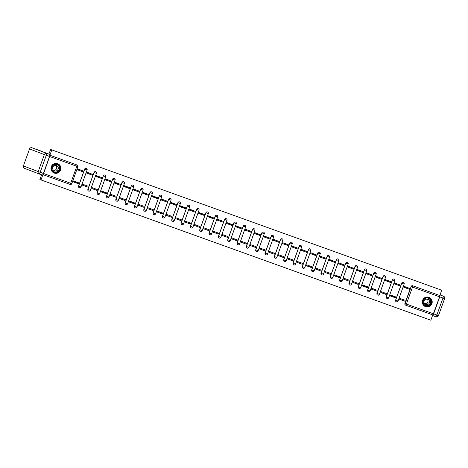 <?xml version="1.0" encoding="UTF-8"?>
<svg xmlns="http://www.w3.org/2000/svg" width="468" height="468" viewBox="0 0 468 468"><rect width="100%" height="100%" fill="white"/><g stroke="black" fill="none" stroke-linecap="round" stroke-linejoin="round"><path stroke-width="0.7" d="M86.328 168.345A1.275 1.269 110.9 0 0 86.311 168.334A1.275 1.269 110.9 0 0 84.655 169.1L84.72 169.124A1.275 1.269 -69.1 0 1 86.369 168.357A1.275 1.269 -69.1 0 1 87.112 169.983L80.993 186.972A1.275 1.269 -69.1 0 1 79.344 187.732A1.275 1.269 -69.1 0 1 78.601 186.112L84.72 169.124L87.112 169.983A1.275 1.275 0 0 0 86.369 168.357L86.311 168.334M95.653 171.703A1.275 1.269 110.9 0 0 95.636 171.692A1.275 1.269 110.9 0 0 93.98 172.452L94.045 172.476A1.275 1.269 -69.1 0 1 95.694 171.715A1.275 1.269 -69.1 0 1 96.437 173.335L90.318 190.324A1.275 1.269 -69.1 0 1 88.668 191.084A1.275 1.269 -69.1 0 1 87.925 189.464L94.045 172.476L96.437 173.341A1.275 1.275 0 0 0 95.694 171.715L95.636 171.692M104.978 175.055A1.275 1.269 110.9 0 0 103.305 175.81L103.369 175.833A1.275 1.269 -69.1 0 1 105.019 175.073A1.275 1.269 -69.1 0 1 105.762 176.693L99.643 193.682A1.275 1.269 -69.1 0 1 97.993 194.442A1.275 1.269 -69.1 0 1 97.25 192.822L103.369 175.833L105.762 176.693A1.275 1.275 0 0 0 105.019 175.073L104.961 175.05M114.303 178.413A1.275 1.269 110.9 0 0 114.286 178.402A1.275 1.269 110.9 0 0 112.63 179.162L112.694 179.185A1.275 1.269 -69.1 0 1 114.344 178.425A1.275 1.269 -69.1 0 1 115.087 180.045L108.968 197.034A1.275 1.269 -69.1 0 1 107.318 197.8A1.275 1.269 -69.1 0 1 106.575 196.174L112.694 179.185L115.087 180.051A1.275 1.275 0 0 0 114.344 178.425L114.286 178.402M123.628 181.765A1.275 1.269 110.9 0 0 121.955 182.52L122.019 182.543A1.275 1.269 -69.1 0 1 123.669 181.783A1.275 1.269 -69.1 0 1 124.412 183.403L118.293 200.392A1.275 1.269 -69.1 0 1 116.643 201.152A1.275 1.269 -69.1 0 1 115.9 199.532L122.019 182.543L124.412 183.403A1.275 1.275 0 0 0 123.669 181.783L123.611 181.759M132.953 185.123A1.275 1.269 110.9 0 0 132.935 185.112A1.275 1.269 110.9 0 0 131.28 185.878L131.344 185.901A1.275 1.269 -69.1 0 1 132.994 185.135A1.275 1.269 -69.1 0 1 133.737 186.761L127.618 203.75A1.275 1.269 -69.1 0 1 125.968 204.51A1.275 1.269 -69.1 0 1 125.225 202.884L131.344 185.901L133.737 186.761A1.275 1.275 0 0 0 132.994 185.135L132.935 185.112M142.278 188.475A1.275 1.269 110.9 0 0 140.605 189.23L140.669 189.253A1.275 1.269 -69.1 0 1 142.319 188.493A1.275 1.269 -69.1 0 1 143.062 190.113L136.943 207.102A1.275 1.269 -69.1 0 1 135.293 207.862A1.275 1.269 -69.1 0 1 134.55 206.242L140.669 189.253L143.062 190.119A1.275 1.275 0 0 0 142.319 188.493L142.26 188.469M151.603 191.833A1.275 1.269 110.9 0 0 149.93 192.588L149.994 192.611A1.275 1.269 -69.1 0 1 151.644 191.845A1.275 1.269 -69.1 0 1 152.387 193.471L146.268 210.46A1.275 1.269 -69.1 0 1 144.618 211.22A1.275 1.269 -69.1 0 1 143.875 209.6L149.994 192.611L152.387 193.471A1.275 1.275 0 0 0 151.644 191.845L151.585 191.827M160.928 195.191A1.275 1.269 110.9 0 0 160.91 195.179A1.275 1.269 110.9 0 0 159.255 195.94L159.319 195.963A1.275 1.269 -69.1 0 1 160.969 195.203A1.275 1.269 -69.1 0 1 161.712 196.823L155.592 213.812A1.275 1.269 -69.1 0 1 153.943 214.578A1.275 1.269 -69.1 0 1 153.2 212.952L159.319 195.963L161.712 196.829A1.275 1.275 0 0 0 160.969 195.203L160.91 195.179M170.253 198.543A1.275 1.269 110.9 0 0 168.579 199.298L168.644 199.321A1.275 1.269 -69.1 0 1 170.293 198.561A1.275 1.269 -69.1 0 1 171.036 200.181L164.917 217.17A1.275 1.269 -69.1 0 1 163.268 217.93A1.275 1.269 -69.1 0 1 162.525 216.31L168.644 199.321L171.036 200.181A1.275 1.275 0 0 0 170.293 198.561L170.235 198.537M179.577 201.901A1.275 1.269 110.9 0 0 179.56 201.889A1.275 1.269 110.9 0 0 177.91 202.656L177.969 202.673A1.275 1.269 -69.1 0 1 179.618 201.913A1.275 1.269 -69.1 0 1 180.361 203.539L174.242 220.522A1.275 1.269 -69.1 0 1 172.593 221.288A1.275 1.269 -69.1 0 1 171.85 219.662L177.969 202.673L180.361 203.539A1.275 1.275 0 0 0 179.618 201.913L179.56 201.889M188.902 205.253A1.275 1.269 110.9 0 0 187.235 206.008L187.294 206.031A1.275 1.269 -69.1 0 1 188.943 205.271A1.275 1.269 -69.1 0 1 189.686 206.891L183.567 223.879A1.275 1.269 -69.1 0 1 181.917 224.64A1.275 1.269 -69.1 0 1 181.174 223.02L187.294 206.031L189.686 206.897A1.275 1.275 0 0 0 188.943 205.271L188.885 205.247M198.227 208.611A1.275 1.269 110.9 0 0 198.21 208.599A1.275 1.269 110.9 0 0 196.56 209.366L196.619 209.389A1.275 1.269 -69.1 0 1 198.268 208.623A1.275 1.269 -69.1 0 1 199.011 210.249L192.892 227.237A1.275 1.269 -69.1 0 1 191.242 227.998A1.275 1.269 -69.1 0 1 190.499 226.377L196.619 209.389L199.011 210.249A1.275 1.275 0 0 0 198.268 208.623L198.21 208.599M207.552 211.969A1.275 1.269 110.9 0 0 207.535 211.957A1.275 1.269 110.9 0 0 205.885 212.718L205.943 212.741A1.275 1.269 -69.1 0 1 207.593 211.981A1.275 1.269 -69.1 0 1 208.336 213.601L202.217 230.589A1.275 1.269 -69.1 0 1 200.567 231.356A1.275 1.269 -69.1 0 1 199.824 229.729L205.943 212.741L208.336 213.607A1.275 1.275 0 0 0 207.593 211.981L207.535 211.957M216.877 215.321A1.275 1.269 110.9 0 0 215.21 216.076L215.268 216.099A1.275 1.269 -69.1 0 1 216.918 215.339A1.275 1.269 -69.1 0 1 217.661 216.959L211.542 233.947A1.275 1.269 -69.1 0 1 209.892 234.708A1.275 1.269 -69.1 0 1 209.149 233.087L215.268 216.099L217.661 216.959A1.275 1.275 0 0 0 216.918 215.339L216.859 215.315M226.202 218.679A1.275 1.269 110.9 0 0 226.184 218.667A1.275 1.269 110.9 0 0 224.535 219.428L224.593 219.451A1.275 1.269 -69.1 0 1 226.243 218.691A1.275 1.269 -69.1 0 1 226.986 220.311L220.867 237.299A1.275 1.269 -69.1 0 1 219.217 238.066A1.275 1.269 -69.1 0 1 218.474 236.439L224.593 219.451L226.986 220.317A1.275 1.275 0 0 0 226.243 218.691L226.184 218.667M235.527 222.031A1.275 1.269 110.9 0 0 233.86 222.786L233.918 222.809A1.275 1.269 -69.1 0 1 235.568 222.048A1.275 1.269 -69.1 0 1 236.311 223.669L230.192 240.657A1.275 1.269 -69.1 0 1 228.542 241.418A1.275 1.269 -69.1 0 1 227.799 239.797L233.918 222.809L236.311 223.669A1.275 1.275 0 0 0 235.568 222.048L235.509 222.025M244.852 225.389A1.275 1.269 110.9 0 0 244.834 225.377A1.275 1.269 110.9 0 0 243.184 226.143L243.243 226.167A1.275 1.269 -69.1 0 1 244.893 225.4A1.275 1.269 -69.1 0 1 245.636 227.027L239.517 244.015A1.275 1.269 -69.1 0 1 237.867 244.776A1.275 1.269 -69.1 0 1 237.124 243.155L243.243 226.167L245.636 227.027A1.275 1.275 0 0 0 244.893 225.4L244.834 225.377M254.177 228.741A1.275 1.269 110.9 0 0 252.509 229.495L252.568 229.519A1.275 1.269 -69.1 0 1 254.218 228.758A1.275 1.269 -69.1 0 1 254.961 230.379L248.841 247.367A1.275 1.269 -69.1 0 1 247.192 248.128A1.275 1.269 -69.1 0 1 246.449 246.507L252.568 229.519L254.961 230.385A1.275 1.275 0 0 0 254.218 228.758L254.159 228.735M263.502 232.099A1.275 1.269 110.9 0 0 261.834 232.853L261.893 232.877A1.275 1.269 -69.1 0 1 263.542 232.11A1.275 1.269 -69.1 0 1 264.285 233.737L258.166 250.725A1.275 1.269 -69.1 0 1 256.517 251.486A1.275 1.269 -69.1 0 1 255.774 249.865L261.893 232.877L264.285 233.737A1.275 1.275 0 0 0 263.542 232.11L263.484 232.093M272.826 235.457A1.275 1.269 110.9 0 0 272.809 235.445A1.275 1.269 110.9 0 0 271.159 236.205L271.218 236.229A1.275 1.269 -69.1 0 1 272.867 235.468A1.275 1.269 -69.1 0 1 273.61 237.089L267.491 254.077A1.275 1.269 -69.1 0 1 265.842 254.844A1.275 1.269 -69.1 0 1 265.099 253.217L271.218 236.229L273.61 237.095A1.275 1.275 0 0 0 272.867 235.468L272.809 235.445M282.151 238.809A1.275 1.269 110.9 0 0 280.484 239.563L280.543 239.587A1.275 1.269 -69.1 0 1 282.192 238.826A1.275 1.269 -69.1 0 1 282.935 240.447L276.816 257.435A1.275 1.269 -69.1 0 1 275.166 258.196A1.275 1.269 -69.1 0 1 274.423 256.575L280.543 239.587L282.935 240.447A1.275 1.275 0 0 0 282.192 238.826L282.134 238.803M291.476 242.167A1.275 1.269 110.9 0 0 291.459 242.155A1.275 1.269 110.9 0 0 289.809 242.921L289.868 242.945A1.275 1.269 -69.1 0 1 291.517 242.178A1.275 1.269 -69.1 0 1 292.26 243.805L286.141 260.793A1.275 1.269 -69.1 0 1 284.491 261.553A1.275 1.269 -69.1 0 1 283.748 259.927L289.868 242.945L292.26 243.805A1.275 1.275 0 0 0 291.517 242.178L291.459 242.155M300.801 245.519A1.275 1.269 110.9 0 0 299.134 246.273L299.192 246.297A1.275 1.269 -69.1 0 1 300.842 245.536A1.275 1.269 -69.1 0 1 301.585 247.157L295.466 264.145A1.275 1.269 -69.1 0 1 293.816 264.906A1.275 1.269 -69.1 0 1 293.073 263.285L299.192 246.297L301.585 247.162A1.275 1.275 0 0 0 300.842 245.536L300.784 245.513M310.126 248.877A1.275 1.269 110.9 0 0 310.108 248.865A1.275 1.269 110.9 0 0 308.459 249.631L308.517 249.655A1.275 1.269 -69.1 0 1 310.167 248.888A1.275 1.269 -69.1 0 1 310.91 250.515L304.791 267.503A1.275 1.269 -69.1 0 1 303.141 268.263A1.275 1.269 -69.1 0 1 302.398 266.643L308.517 249.655L310.91 250.515A1.275 1.275 0 0 0 310.167 248.888L310.108 248.865M319.451 252.234A1.275 1.269 110.9 0 0 319.433 252.223A1.275 1.269 110.9 0 0 317.784 252.983L317.842 253.007A1.275 1.269 -69.1 0 1 319.492 252.246A1.275 1.269 -69.1 0 1 320.235 253.867L314.116 270.855A1.275 1.269 -69.1 0 1 312.466 271.621A1.275 1.269 -69.1 0 1 311.723 269.995L317.842 253.007L320.235 253.872A1.275 1.275 0 0 0 319.492 252.246L319.433 252.223M328.776 255.586A1.275 1.269 110.9 0 0 327.109 256.341L327.167 256.365A1.275 1.269 -69.1 0 1 328.817 255.604A1.275 1.269 -69.1 0 1 329.56 257.224L323.441 274.213A1.275 1.269 -69.1 0 1 321.791 274.973A1.275 1.269 -69.1 0 1 321.048 273.353L327.167 256.365L329.56 257.224A1.275 1.275 0 0 0 328.817 255.604L328.758 255.581M338.101 258.944A1.275 1.269 110.9 0 0 338.083 258.933A1.275 1.269 110.9 0 0 336.433 259.693L336.492 259.717A1.275 1.269 -69.1 0 1 338.142 258.956A1.275 1.269 -69.1 0 1 338.885 260.582L332.771 277.571A1.275 1.269 -69.1 0 1 331.116 278.331A1.275 1.269 -69.1 0 1 330.373 276.705L336.492 259.717L338.885 260.582A1.275 1.275 0 0 0 338.142 258.956L338.083 258.933M347.426 262.296A1.275 1.269 110.9 0 0 345.758 263.051L345.817 263.075A1.275 1.269 -69.1 0 1 347.467 262.314A1.275 1.269 -69.1 0 1 348.21 263.934L342.09 280.923A1.275 1.269 -69.1 0 1 340.441 281.683A1.275 1.269 -69.1 0 1 339.698 280.063L345.817 263.075L348.21 263.934A1.275 1.275 0 0 0 347.467 262.314L347.408 262.291M356.751 265.654A1.275 1.269 110.9 0 0 356.733 265.643A1.275 1.269 110.9 0 0 355.083 266.409L355.142 266.432A1.275 1.269 -69.1 0 1 356.791 265.666A1.275 1.269 -69.1 0 1 357.534 267.292L351.415 284.281A1.275 1.269 -69.1 0 1 349.766 285.041A1.275 1.269 -69.1 0 1 349.023 283.421L355.142 266.432L357.534 267.292A1.275 1.275 0 0 0 356.791 265.666L356.733 265.643M366.075 269.006A1.275 1.269 110.9 0 0 364.408 269.761L364.467 269.784A1.275 1.269 -69.1 0 1 366.116 269.024A1.275 1.269 -69.1 0 1 366.859 270.644L360.74 287.633A1.275 1.269 -69.1 0 1 359.091 288.393A1.275 1.269 -69.1 0 1 358.348 286.773L364.467 269.784L366.865 270.65A1.275 1.275 0 0 0 366.116 269.024L366.058 269.001M375.4 272.364A1.275 1.269 110.9 0 0 373.733 273.119L373.792 273.142A1.275 1.269 -69.1 0 1 375.441 272.382A1.275 1.269 -69.1 0 1 376.184 274.002L370.065 290.991A1.275 1.269 -69.1 0 1 368.415 291.751A1.275 1.269 -69.1 0 1 367.672 290.131L373.792 273.142L376.19 274.002A1.275 1.275 0 0 0 375.441 272.382L375.383 272.358M384.725 275.722A1.275 1.269 110.9 0 0 384.708 275.71A1.275 1.269 110.9 0 0 383.058 276.471L383.116 276.494A1.275 1.269 -69.1 0 1 384.766 275.734A1.275 1.269 -69.1 0 1 385.509 277.354L379.39 294.343A1.275 1.269 -69.1 0 1 377.74 295.109A1.275 1.269 -69.1 0 1 376.997 293.483L383.116 276.494L385.515 277.36A1.275 1.275 0 0 0 384.766 275.734L384.708 275.71M394.05 279.074A1.275 1.269 110.9 0 0 392.383 279.829L392.441 279.852A1.275 1.269 -69.1 0 1 394.091 279.092A1.275 1.269 -69.1 0 1 394.834 280.712L388.715 297.701A1.275 1.269 -69.1 0 1 387.065 298.461A1.275 1.269 -69.1 0 1 386.322 296.841L392.441 279.852L394.84 280.712A1.275 1.275 0 0 0 394.091 279.092L394.033 279.068M403.375 282.432A1.275 1.269 110.9 0 0 403.357 282.42A1.275 1.269 110.9 0 0 401.708 283.187L401.766 283.21A1.275 1.269 -69.1 0 1 403.416 282.444A1.275 1.269 -69.1 0 1 404.159 284.07L398.04 301.059A1.275 1.269 -69.1 0 1 396.39 301.819A1.275 1.269 -69.1 0 1 395.647 300.193L401.766 283.21L404.165 284.07A1.275 1.275 0 0 0 403.416 282.444L403.357 282.42M425.576 306.663A4.978 4.955 110.9 0 0 431.905 303.703A4.978 4.955 110.9 0 0 428.945 297.297A4.978 4.955 110.9 0 0 422.616 300.257A4.978 4.955 110.9 0 0 425.576 306.663M54.253 173.049A4.978 4.955 110.9 0 0 60.583 170.089A4.978 4.955 110.9 0 0 57.622 163.683A4.978 4.955 110.9 0 0 51.293 166.643A4.978 4.955 110.9 0 0 54.253 173.049M41.582 174.821L39.891 179.513L40.991 179.928L430.841 320.217L432.754 314.905M50.702 149.497L441.652 290.201L50.702 149.497L48.824 154.147L50.006 154.598L49.526 156.464L46.297 155.3L40.178 172.288L43.407 173.447L49.526 156.464M43.618 173.523L50.053 155.294L77.132 165.04A1.275 1.269 -69.1 0 1 77.893 166.666L71.779 183.655A1.275 1.269 -69.1 0 1 70.153 184.427L43.074 174.681L43.618 173.523L70.691 183.269L76.811 166.28L49.731 156.534M77.004 164.988A1.275 1.269 -69.1 0 0 76.963 164.97L50.053 155.294M49.994 154.92L51.796 149.918M40.991 179.928L42.787 174.933M42.933 174.628L70.153 184.427A1.275 1.275 0 0 0 71.785 183.661L77.893 166.666A1.275 1.275 0 0 0 77.156 165.046L76.986 164.982M405.68 305.159A1.275 1.269 -69.1 0 1 404.914 303.527L409.98 289.464M410.26 288.68L411.202 286.603A1.275 1.269 -69.1 0 1 412.829 285.837L439.908 295.577L439.587 296.823L432.929 314.97L405.85 305.224A1.275 1.269 -69.1 0 1 405.083 303.592L411.202 286.603L412.507 287.077L406.388 304.065L433.467 313.812M439.908 295.577L441.652 290.201M409.494 288.364L404.141 286.363L403.814 287.264L409.196 289.201L403.82 287.258M404.873 301.205L405.194 300.304L399.818 298.373L399.491 299.268L404.873 301.205L399.508 299.227M395.548 297.853L395.87 296.952L390.493 295.015L390.166 295.916L395.548 297.853L393.395 297.028L393.705 296.174M399.871 285.849L394.495 283.9L399.877 285.831M400.169 285.006L394.816 283.011L394.489 283.912M386.223 294.495L386.545 293.594L381.168 291.658L380.841 292.558L386.223 294.495L384.07 293.676L384.38 292.816M390.844 281.648L385.492 279.653L385.164 280.554L390.546 282.491L385.17 280.548M376.898 291.143L377.22 290.242L371.844 288.306L371.516 289.206L376.898 291.143L374.745 290.318L375.055 289.458M381.221 279.133L375.845 277.191L381.227 279.115M381.519 278.296L376.167 276.301L375.839 277.196M367.573 287.785L367.895 286.884L362.519 284.948L362.191 285.849L367.573 287.785L365.42 286.966L365.73 286.106M372.195 274.938L366.842 272.943L366.514 273.844L371.896 275.781L366.52 273.839M358.248 284.427L358.57 283.532L353.194 281.596L352.866 282.496L358.248 284.427L356.095 283.608L356.405 282.748M362.571 272.423L357.195 270.481L362.577 272.405M362.87 271.586L357.517 269.586L357.189 270.486M348.923 281.075L349.245 280.174L343.869 278.238L343.541 279.139L348.923 281.075L346.77 280.256L347.08 279.396M353.246 269.071L347.87 267.129L353.252 269.053M353.545 268.228L348.192 266.233L347.864 267.134M339.598 277.717L339.92 276.816L334.544 274.88L334.216 275.781L339.598 277.717L337.446 276.898L337.756 276.038M343.921 265.713L338.545 263.771L343.927 265.695M344.22 264.876L338.867 262.876L338.54 263.776M330.273 274.365L330.595 273.464L325.219 271.528L324.891 272.429L330.273 274.365L328.121 273.54L328.431 272.68M334.597 262.355L329.22 260.413L334.602 262.343M334.895 261.518L329.536 259.524L329.215 260.424M320.949 271.007L321.27 270.106L315.894 268.17L315.567 269.071L320.949 271.007L318.796 270.188L319.106 269.328M325.57 258.161L320.211 256.166L319.89 257.067L325.272 259.003L319.896 257.061M311.624 267.655L311.945 266.754L306.569 264.818L306.242 265.719L311.624 267.655L309.471 266.83L309.781 265.97M315.947 255.645L310.565 253.703L315.953 255.627M316.245 254.808L310.887 252.808L310.565 253.709M302.299 264.297L302.62 263.396L297.244 261.46L296.917 262.361L302.299 264.297L300.146 263.478L300.456 262.618M306.622 252.293L301.24 250.351L306.628 252.275M306.92 251.451L301.562 249.456L301.24 250.357M292.974 260.939L293.296 260.038L287.919 258.108L287.592 259.003L292.974 260.939L290.821 260.12L291.131 259.26M297.297 248.935L291.915 246.993L297.303 248.917M297.595 248.099L292.237 246.098L291.915 246.999M283.649 257.587L283.971 256.686L278.595 254.75L278.267 255.651L283.649 257.587L281.496 256.762L281.806 255.908M288.27 244.741L282.912 242.746L282.59 243.647L287.972 245.583L282.59 243.635M274.324 254.229L274.646 253.328L269.27 251.392L268.942 252.293L274.324 254.229L272.171 253.41L272.481 252.55M278.647 242.225L273.265 240.283L278.653 242.208M278.946 241.383L273.587 239.388L273.265 240.289M264.999 250.877L265.321 249.976L259.945 248.04L259.617 248.941L264.999 250.877L262.846 250.052L263.156 249.192M269.322 238.867L263.94 236.925L269.328 238.85M269.621 238.031L264.262 236.036L263.94 236.931M255.674 247.519L255.996 246.618L250.62 244.682L250.292 245.583L255.674 247.519L253.521 246.7L253.831 245.84M260.296 234.673L254.937 232.678L254.615 233.579L259.997 235.515L254.615 233.573M246.349 244.161L246.671 243.266L241.295 241.33L240.967 242.231L246.349 244.161L244.197 243.342L244.507 242.482M250.672 232.157L245.29 230.215L250.678 232.14M250.971 231.321L245.612 229.32L245.29 230.221M237.024 240.809L237.346 239.909L231.97 237.972L231.642 238.873L237.024 240.809L234.872 239.985L235.182 239.13M241.348 228.805L235.966 226.863L241.353 228.788M241.646 227.963L236.287 225.968L235.966 226.869M227.7 237.451L228.021 236.551L222.645 234.614L222.318 235.515L227.7 237.451L225.547 236.632L225.857 235.773M232.023 225.447L226.641 223.505L232.029 225.43M232.321 224.605L226.962 222.61L226.641 223.511M218.375 234.099L218.696 233.199L213.32 231.262L212.993 232.163L218.375 234.099L216.222 233.275L216.532 232.415M222.996 221.253L217.638 219.258L217.316 220.159L222.698 222.089L217.316 220.147M209.05 230.742L209.371 229.841L203.995 227.904L203.668 228.805L209.05 230.742L206.897 229.923L207.207 229.063M213.373 218.737L207.991 216.795L213.379 218.72M213.671 217.895L208.313 215.9L207.991 216.801M199.725 227.389L200.047 226.489L194.67 224.552L194.343 225.453L199.725 227.389L197.572 226.565L197.882 225.705M204.048 215.379L198.666 213.437L204.054 215.362M204.346 214.543L198.988 212.542L198.666 213.443M190.4 224.032L190.722 223.131L185.346 221.194L185.018 222.095L190.4 224.032L188.247 223.213L188.557 222.353M195.021 211.185L189.663 209.19L189.341 210.091L194.723 212.027L189.341 210.085M181.075 220.674L181.397 219.773L176.021 217.842L175.693 218.737L181.075 220.674L178.922 219.855L179.232 218.995M185.398 208.669L180.016 206.727L185.404 208.652M185.697 207.833L180.338 205.832L180.016 206.733M171.75 217.322L172.072 216.421L166.696 214.484L166.368 215.385L171.75 217.322L169.597 216.497L169.907 215.643M176.073 205.317L170.691 203.369L176.079 205.3M176.372 204.475L171.013 202.48L170.691 203.381M162.425 213.964L162.747 213.063L157.371 211.126L157.043 212.027L162.425 213.964L160.272 213.145L160.582 212.285M166.748 201.96L161.366 200.017L166.754 201.942M167.047 201.117L161.688 199.122L161.366 200.023M153.1 210.612L153.422 209.711L148.046 207.774L147.718 208.675L153.1 210.612L150.948 209.787L151.258 208.927M157.722 197.765L152.363 195.77L152.041 196.665L157.423 198.602L152.041 196.659M143.775 207.254L144.097 206.353L138.721 204.417L138.393 205.317L143.775 207.254L141.623 206.435L141.933 205.575M148.099 195.25L142.717 193.307L148.104 195.232M148.397 194.407L143.038 192.412L142.717 193.313M134.451 203.896L134.772 203.001L129.396 201.064L129.069 201.965L134.451 203.896L132.298 203.077L132.608 202.217M138.774 191.892L133.392 189.949L138.78 191.874M139.072 191.055L133.713 189.054L133.392 189.955M125.126 200.544L125.447 199.643L120.071 197.707L119.744 198.607L125.126 200.544L122.973 199.719L123.283 198.865M129.747 187.697L124.389 185.702L124.067 186.603L129.449 188.54L124.067 186.597M115.801 197.186L116.122 196.285L110.746 194.349L110.419 195.25L115.801 197.186L113.648 196.367L113.958 195.507M120.124 185.182L114.742 183.24L120.13 185.164M120.422 184.339L115.064 182.344L114.742 183.245M106.476 193.834L106.798 192.933L101.421 190.997L101.094 191.898L106.476 193.834L104.323 193.009L104.633 192.149M110.799 181.824L105.417 179.882L110.805 181.812M111.097 180.987L105.739 178.992L105.417 179.893M97.151 190.476L97.473 189.575L92.097 187.639L91.769 188.54L97.151 190.476L94.998 189.657L95.308 188.797M101.474 178.472L96.092 176.53L101.48 178.454M101.772 177.629L96.414 175.635L96.092 176.535M87.826 187.124L88.148 186.223L82.772 184.287L82.444 185.188L87.826 187.124L85.673 186.299L85.983 185.439M92.448 174.277L87.089 172.277L86.767 173.178L92.149 175.114L86.767 173.172M78.501 183.766L78.823 182.865L73.447 180.929L73.119 181.83L78.501 183.766L76.348 182.947L76.658 182.087M82.824 171.762L77.442 169.82L82.83 171.744M83.123 170.919L77.764 168.925L77.442 169.826M79.314 187.721A1.275 1.269 110.9 0 1 78.542 186.089L83.608 172.019M83.889 171.241L84.655 169.1M88.639 191.073A1.275 1.269 110.9 0 1 87.867 189.441L92.933 175.377M93.214 174.593L93.98 172.452M97.964 194.431A1.275 1.269 110.9 0 1 97.192 192.798L102.258 178.729M102.539 177.951L103.305 175.81M107.289 197.788A1.275 1.269 110.9 0 1 106.517 196.15L111.583 182.087M111.864 181.303L112.63 179.162M116.614 201.141A1.275 1.269 110.9 0 1 115.842 199.508L120.908 185.445M121.189 184.661L121.955 182.52M125.939 204.498A1.275 1.269 110.9 0 1 125.167 202.866L130.233 188.797M130.513 188.019L131.28 185.878M135.264 207.85A1.275 1.269 110.9 0 1 134.492 206.218L139.558 192.155M139.838 191.371L140.605 189.23M144.589 211.208A1.275 1.269 110.9 0 1 143.816 209.576L148.882 195.507M149.163 194.729L149.93 192.588M153.913 214.566A1.275 1.269 110.9 0 1 153.141 212.928L158.207 198.865M158.488 198.081L159.255 195.94M163.238 217.918A1.275 1.269 110.9 0 1 162.466 216.286L167.532 202.223M167.813 201.439L168.579 199.298M172.563 221.276A1.275 1.269 110.9 0 1 171.791 219.638L176.857 205.575M177.138 204.791L177.91 202.656M181.888 224.628A1.275 1.269 110.9 0 1 181.116 222.996L186.182 208.933M186.463 208.149L187.235 206.008M191.213 227.986A1.275 1.269 110.9 0 1 190.441 226.354L195.507 212.285M195.788 211.507L196.56 209.366M200.538 231.338A1.275 1.269 110.9 0 1 199.766 229.706L204.832 215.643M205.113 214.859L205.885 212.718M209.863 234.696A1.275 1.269 110.9 0 1 209.091 233.064L214.157 219.001M214.438 218.217L215.21 216.076M219.188 238.054A1.275 1.269 110.9 0 1 218.416 236.416L223.482 222.353M223.762 221.569L224.535 219.428M228.513 241.406A1.275 1.269 110.9 0 1 227.74 239.774L232.807 225.711M233.087 224.927L233.86 222.786M237.838 244.764A1.275 1.269 110.9 0 1 237.065 243.132L242.131 229.063M242.412 228.285L243.184 226.143M247.162 248.116A1.275 1.269 110.9 0 1 246.39 246.484L251.456 232.421M251.737 231.637L252.509 229.495M256.487 251.474A1.275 1.269 110.9 0 1 255.715 249.842L260.781 235.773M261.062 234.994L261.834 232.853M265.812 254.832A1.275 1.269 110.9 0 1 265.04 253.194L270.106 239.13M270.387 238.347L271.159 236.205M275.137 258.184A1.275 1.269 110.9 0 1 274.365 256.552L279.431 242.488M279.712 241.704L280.484 239.563M284.462 261.542A1.275 1.269 110.9 0 1 283.69 259.904L288.756 245.84M289.037 245.056L289.809 242.921M293.787 264.894A1.275 1.269 110.9 0 1 293.015 263.262L298.081 249.198M298.362 248.414L299.134 246.273M303.112 268.252A1.275 1.269 110.9 0 1 302.34 266.62L307.406 252.55M307.687 251.772L308.459 249.631M312.437 271.604A1.275 1.269 110.9 0 1 311.665 269.972L316.731 255.908M317.011 255.124L317.784 252.983M321.762 274.962A1.275 1.269 110.9 0 1 320.99 273.33L326.056 259.266M326.336 258.482L327.109 256.341M331.087 278.32A1.275 1.269 110.9 0 1 330.314 276.682L335.38 262.618M335.661 261.834L336.433 259.693M340.411 281.672A1.275 1.269 110.9 0 1 339.639 280.039L344.705 265.976M344.986 265.192L345.758 263.051M349.736 285.03A1.275 1.269 110.9 0 1 348.964 283.397L354.03 269.328M354.311 268.55L355.083 266.409M359.061 288.382A1.275 1.269 110.9 0 1 358.289 286.749L363.355 272.686M363.636 271.902L364.408 269.761M368.386 291.739A1.275 1.269 110.9 0 1 367.614 290.107L372.68 276.038M372.961 275.26L373.733 273.119M377.711 295.097A1.275 1.269 110.9 0 1 376.939 293.459L382.005 279.396M382.286 278.612L383.058 276.471M387.036 298.449A1.275 1.269 110.9 0 1 386.264 296.817L391.33 282.754M391.611 281.97L392.383 279.829M396.361 301.807A1.275 1.269 110.9 0 1 395.589 300.175L400.655 286.106M400.936 285.328L401.708 283.187M393.395 297.028L390.183 295.87M384.07 293.67L380.858 292.518M374.745 290.318L371.534 289.16M365.42 286.96L362.209 285.808M356.095 283.608L352.884 282.45M346.77 280.25L343.559 279.092M337.446 276.892L334.234 275.74M328.121 273.54L324.909 272.382M318.796 270.182L315.584 269.03M309.471 266.83L306.259 265.672M300.146 263.472L296.934 262.314M290.821 260.114L287.609 258.962M281.496 256.762L278.284 255.604M272.171 253.404L268.96 252.252M262.846 250.052L259.635 248.894M253.521 246.694L250.31 245.542M244.197 243.342L240.985 242.184M234.872 239.985L231.66 238.826M225.547 236.627L222.335 235.474M216.222 233.275L213.01 232.116M206.897 229.917L203.685 228.764M197.572 226.565L194.36 225.406M188.247 223.207L185.035 222.048M178.922 219.849L175.711 218.696M169.597 216.497L166.386 215.339M160.272 213.139L157.061 211.986M150.948 209.787L147.736 208.629M141.623 206.429L138.411 205.276M132.298 203.071L129.086 201.919M122.973 199.719L119.761 198.561M113.648 196.361L110.436 195.209M104.323 193.009L101.111 191.851M94.998 189.651L91.787 188.499M85.673 186.299L82.462 185.141M76.348 182.941L73.137 181.783M402.854 299.467L402.55 300.321M439.739 295.513L412.659 285.767A1.275 1.269 110.9 0 0 411.033 286.539M404.118 286.422L405.657 286.983L405.376 287.767L403.837 287.206M404.37 286.474L409.576 288.423M405.657 286.983L410.313 288.703L410.026 289.481L405.376 287.767M410.032 289.481L410.307 288.697L408.406 287.972L409.588 288.399M394.793 283.07L396.332 283.631L396.051 284.409L394.512 283.848M395.045 283.122L400.982 285.345L400.702 286.123L396.051 284.409M396.332 283.631L400.988 285.345L400.707 286.123M385.468 279.712L387.007 280.274L386.726 281.052L385.187 280.496M385.72 279.765L391.657 281.988L391.383 282.771L386.726 281.052M387.007 280.274L391.663 281.988L391.383 282.771M439.739 296.876L433.62 313.864L436.849 315.022L442.962 298.034L439.739 296.876L439.955 294.91M440.218 295.01L443.483 296.185A1.913 1.907 110.9 0 1 444.594 298.619L438.475 315.607L436.849 315.022L436.036 316.76L432.543 315.496M436.036 316.76A1.913 1.913 0 0 0 438.487 315.607L438.475 315.607A1.913 1.907 110.9 0 1 436.036 316.76L432.806 315.602L433.62 313.864M424.265 303.089L426.225 303.837M49.041 154.112L31.964 147.783L50.006 154.598M43.407 173.447L42.594 175.19L39.365 174.026L40.178 172.288L38.224 171.581L44.337 154.592L29.525 148.941L23.406 165.929L38.224 171.581A1.913 1.907 110.9 0 0 39.365 174.026L42.594 175.19M431.25 303.416A4.306 4.288 -69.1 0 1 425.757 306.014A4.306 4.288 -69.1 0 1 423.183 300.514A4.306 4.288 -69.1 0 1 428.676 297.911A4.306 4.288 -69.1 0 1 431.25 303.416M423.452 300.608A3.99 3.972 110.9 0 0 425.769 305.68A3.99 3.972 110.9 0 0 430.929 303.299A3.99 3.972 110.9 0 0 428.612 298.227A3.99 3.972 110.9 0 0 423.452 300.608M426.962 298.97A2.837 2.826 -69.1 0 1 425.032 304.03M424.131 300.842A2.837 2.826 110.9 0 0 425.775 304.452A2.837 2.826 110.9 0 0 429.448 302.755A2.837 2.826 110.9 0 0 427.799 299.146A2.837 2.826 110.9 0 0 424.131 300.842M422.826 304.212A4.943 4.926 110.9 0 0 431.853 303.633A4.943 4.926 110.9 0 0 425.435 297.361M59.927 169.802A4.306 4.288 -69.1 0 1 54.434 172.399A4.306 4.288 -69.1 0 1 51.86 166.895A4.306 4.288 -69.1 0 1 57.353 164.297A4.306 4.288 -69.1 0 1 59.927 169.802M52.129 166.994A3.99 3.972 110.9 0 0 54.446 172.06A3.99 3.972 110.9 0 0 59.606 169.679A3.99 3.972 110.9 0 0 57.289 164.613A3.99 3.972 110.9 0 0 52.129 166.994M55.639 165.35A2.837 2.826 -69.1 0 1 53.709 170.41M52.802 167.228A2.837 2.826 110.9 0 0 54.452 170.838A2.837 2.826 110.9 0 0 58.126 169.141A2.837 2.826 110.9 0 0 56.476 165.532A2.837 2.826 110.9 0 0 52.802 167.228M51.503 170.598A4.943 4.926 110.9 0 0 60.53 170.013A4.943 4.926 110.9 0 0 54.112 163.747M376.143 276.36L377.682 276.916L377.401 277.7L375.862 277.138M376.395 276.407L381.601 278.355M377.682 276.916L382.338 278.635L382.052 279.414L377.401 277.7M382.058 279.414L382.333 278.63L380.431 277.91L381.613 278.331M366.818 273.002L368.357 273.564L368.076 274.342L366.538 273.786M367.07 273.055L371.194 274.587M368.357 273.564L373.014 275.278L372.733 276.061L368.076 274.342M373.008 275.278L371.2 274.587M357.493 269.65L359.032 270.206L358.751 270.99L357.213 270.428M357.745 269.697L363.683 271.92L363.402 272.704L358.751 270.99M359.032 270.206L363.683 271.92M348.169 266.292L349.707 266.854L349.426 267.632L347.888 267.07M348.42 266.345L354.358 268.568L354.083 269.352L349.426 267.632M349.707 266.854L354.364 268.568L354.083 269.352M338.844 262.934L340.382 263.496L340.101 264.28L338.563 263.718M339.095 262.987L344.302 264.935M340.382 263.496L345.039 265.216L344.752 265.994L340.101 264.28M344.758 265.994L345.033 265.21L343.132 264.484L344.313 264.906M329.519 259.582L331.057 260.144L330.777 260.922L329.238 260.36M329.77 259.629L334.983 261.553M331.057 260.144L335.714 261.858L335.427 262.636L330.777 260.922M335.433 262.636L335.714 261.858L333.807 261.132L334.989 261.553M320.194 256.224L321.732 256.786L321.452 257.564L319.913 257.008M320.445 256.277L324.57 257.809M321.732 256.786L326.389 258.5L326.108 259.284L321.452 257.564M326.383 258.5L324.576 257.809M310.869 252.872L312.408 253.428L312.127 254.212L310.588 253.65M311.121 252.919L316.333 254.838M312.408 253.428L317.064 255.148L316.777 255.926L312.127 254.212M316.783 255.926L317.058 255.142L315.157 254.416L316.327 254.867M301.544 249.514L303.083 250.076L302.802 250.854L301.263 250.292M301.796 249.567L305.92 251.1M303.083 250.076L307.739 251.79L307.458 252.574L302.802 250.854M307.458 252.574L307.739 251.79L305.926 251.094M292.219 246.156L293.758 246.718L293.477 247.502L291.938 246.94M292.471 246.209L298.409 248.432L298.128 249.216L293.477 247.502M293.758 246.718L298.409 248.432M282.894 242.804L284.433 243.366L284.152 244.144L282.613 243.582M283.146 242.851L288.358 244.776M284.433 243.366L289.089 245.08L288.803 245.858L284.152 244.144M288.809 245.858L289.089 245.08L287.182 244.354L288.364 244.776M273.569 239.446L275.108 240.008L274.827 240.786L273.289 240.23M273.821 239.499L279.027 241.441M275.108 240.008L279.765 241.722L279.484 242.506L274.827 240.786M279.759 241.722L279.027 241.447M264.244 236.094L265.783 236.65L265.502 237.434L263.964 236.872M264.496 236.141L270.434 238.364L270.153 239.148L265.502 237.434M265.783 236.65L270.44 238.37L270.159 239.148M254.92 232.736L256.458 233.298L256.177 234.076L254.639 233.52M255.171 232.789L261.109 235.012L260.834 235.796L256.177 234.076M256.458 233.298L261.115 235.012L260.834 235.796M245.595 229.384L247.133 229.94L246.852 230.724L245.314 230.162M245.846 229.431L251.059 231.35M247.133 229.94L251.79 231.66L251.503 232.438L246.852 230.724M251.509 232.438L251.784 231.654L249.883 230.929L251.053 231.379M236.27 226.026L237.808 226.588L237.528 227.366L235.989 226.804M236.521 226.079L241.734 227.998M237.808 226.588L242.465 228.302L242.178 229.08L237.528 227.366M242.184 229.08L242.465 228.302L240.558 227.577L241.74 227.998M226.945 222.669L228.483 223.23L228.203 224.008L226.664 223.452M227.196 222.721L231.321 224.254M228.483 223.23L233.134 224.944L232.859 225.728L228.203 224.008M233.134 224.944L231.327 224.254M217.62 219.316L219.159 219.878L218.878 220.656L217.339 220.095M217.872 219.363L223.809 221.592L223.529 222.37L218.878 220.656M219.159 219.878L223.815 221.592L223.534 222.37M208.295 215.959L209.834 216.52L209.553 217.298L208.014 216.742M208.547 216.011L214.484 218.234L214.209 219.018L209.553 217.298M209.834 216.52L214.49 218.234L214.209 219.018M198.97 212.607L200.509 213.162L200.228 213.946L198.689 213.385M199.222 212.653L205.159 214.876L204.879 215.66L200.228 213.946M200.509 213.162L205.165 214.882L204.885 215.66M189.645 209.249L191.184 209.81L190.903 210.588L189.364 210.027M189.897 209.301L195.109 211.22M191.184 209.81L195.84 211.524L195.56 212.308L190.903 210.588M195.56 212.308L195.84 211.524L193.933 210.799L195.115 211.22M180.32 205.891L181.859 206.452L181.578 207.236L180.04 206.675M180.572 205.943L185.784 207.862M181.859 206.452L186.516 208.172L186.229 208.95L181.578 207.236M186.51 208.166L185.79 207.868M170.995 202.539L172.534 203.1L172.253 203.878L170.715 203.317M171.247 202.585L175.371 204.124M172.534 203.1L177.191 204.814L176.91 205.592L172.253 203.878M176.91 205.592L177.191 204.814L175.371 204.118M161.671 199.181L163.209 199.742L162.928 200.52L161.39 199.965M161.922 199.233L167.86 201.456L167.585 202.24L162.928 200.52M163.209 199.742L167.866 201.456L167.585 202.24M152.346 195.829L153.884 196.384L153.603 197.168L152.065 196.607M152.597 195.876L158.535 198.099L158.254 198.882L153.603 197.168M153.884 196.384L158.541 198.104L158.26 198.882M143.021 192.471L144.559 193.032L144.279 193.81L142.74 193.255M143.272 192.524L148.479 194.466M144.559 193.032L149.216 194.746L148.935 195.53L144.279 193.81M148.935 195.53L149.216 194.746L147.309 194.021L148.491 194.442M133.696 189.119L135.234 189.675L134.954 190.458L133.415 189.897M133.947 189.166L139.885 191.389L139.604 192.172L134.954 190.458M135.234 189.675L139.885 191.389M124.371 185.761L125.91 186.322L125.629 187.101L124.09 186.539M124.623 185.814L130.56 188.037L130.279 188.815L125.629 187.101M125.91 186.322L130.566 188.037L130.285 188.815M115.046 182.403L116.585 182.965L116.304 183.743L114.765 183.187M115.298 182.456L121.235 184.679L120.96 185.463L116.304 183.743M116.585 182.965L121.241 184.679L120.96 185.463M105.721 179.051L107.26 179.607L106.979 180.391L105.44 179.829M105.973 179.098L111.91 181.327L111.63 182.105L106.979 180.391M107.26 179.607L111.916 181.327L111.636 182.105M96.396 175.693L97.935 176.255L97.654 177.033L96.115 176.477M96.648 175.746L101.86 177.664M97.935 176.255L102.591 177.969L102.311 178.753L97.654 177.033M102.311 178.753L102.591 177.969L100.684 177.243L101.866 177.664M87.071 172.341L88.61 172.897L88.329 173.681L86.791 173.119M87.323 172.388L93.261 174.611L92.98 175.395L88.329 173.681M88.61 172.897L93.261 174.611M77.746 168.983L79.285 169.545L79.004 170.323L77.466 169.761M77.998 169.036L83.199 170.978M79.285 169.545L83.942 171.259L83.661 172.043L79.004 170.323M83.661 172.043L83.942 171.259L82.035 170.533L83.205 170.978M404.914 303.527L406.388 304.065L405.85 305.224L432.929 314.97M439.587 296.823L412.507 287.077L412.659 285.767M78.542 186.089L80.993 186.972A1.275 1.275 0 0 1 79.344 187.732L79.285 187.709M87.867 189.441L90.318 190.324A1.275 1.275 0 0 1 88.668 191.084L88.61 191.067M97.192 192.798L99.643 193.682A1.275 1.275 0 0 1 97.993 194.442L97.935 194.419M106.517 196.15L108.968 197.034M115.842 199.508L118.293 200.392A1.275 1.275 0 0 1 116.643 201.152L116.585 201.129M125.167 202.866L127.618 203.75A1.275 1.275 0 0 1 125.968 204.51L125.91 204.487M134.492 206.218L136.943 207.102M143.816 209.576L146.268 210.46A1.275 1.275 0 0 1 144.618 211.22L144.559 211.197M153.141 212.928L155.592 213.812M162.466 216.286L164.917 217.17A1.275 1.275 0 0 1 163.268 217.93L163.209 217.907M171.791 219.638L174.242 220.522A1.275 1.275 0 0 1 172.593 221.288L172.534 221.265M181.116 222.996L183.567 223.879A1.275 1.275 0 0 1 181.917 224.64L181.859 224.617M190.441 226.354L192.892 227.237A1.275 1.275 0 0 1 191.242 227.998L191.184 227.974M199.766 229.706L202.217 230.589M209.091 233.064L211.542 233.947A1.275 1.275 0 0 1 209.892 234.708L209.834 234.684M218.416 236.416L220.867 237.299A1.275 1.275 0 0 1 219.217 238.066L219.159 238.042M227.74 239.774L230.192 240.657A1.275 1.275 0 0 1 228.542 241.418L228.483 241.394M237.065 243.132L239.517 244.015A1.275 1.275 0 0 1 237.867 244.776L237.808 244.752M246.39 246.484L248.841 247.367M255.715 249.842L258.166 250.725A1.275 1.275 0 0 1 256.517 251.486L256.458 251.462M265.04 253.194L267.491 254.077M274.365 256.552L276.816 257.435A1.275 1.275 0 0 1 275.166 258.196L275.108 258.172M283.69 259.904L286.141 260.793A1.275 1.275 0 0 1 284.491 261.553L284.433 261.53M293.015 263.262L295.466 264.145M302.34 266.62L304.791 267.503A1.275 1.275 0 0 1 303.141 268.263L303.083 268.24M311.665 269.972L314.116 270.855A1.275 1.275 0 0 1 312.466 271.621L312.408 271.598M320.99 273.33L323.441 274.213A1.275 1.275 0 0 1 321.791 274.973L321.732 274.95M330.314 276.682L332.771 277.571A1.275 1.275 0 0 1 331.116 278.331L331.057 278.308M339.639 280.039L342.09 280.923M348.964 283.397L351.415 284.281A1.275 1.275 0 0 1 349.766 285.041L349.707 285.018M358.289 286.749L360.74 287.633A1.275 1.275 0 0 1 359.091 288.393L359.032 288.376M367.614 290.107L370.065 290.991A1.275 1.275 0 0 1 368.415 291.751L368.357 291.728M376.939 293.459L379.39 294.343A1.275 1.275 0 0 1 377.74 295.109L377.682 295.086M386.264 296.817L388.715 297.701M395.589 300.175L398.04 301.059A1.275 1.275 0 0 1 396.39 301.819L396.332 301.796M404.159 284.07L398.046 301.059M76.963 164.97L76.811 166.28L77.899 166.672M71.785 183.661L70.691 183.269L70.153 184.427M405.569 286.954L405.288 287.732M404.264 286.48L403.983 287.258M407.558 287.709L407.277 288.487M396.244 283.596L395.963 284.38M394.939 283.122L394.659 283.906M398.233 284.357L397.952 285.135M386.919 280.244L386.638 281.022M385.614 279.77L385.334 280.548M388.908 280.999L388.627 281.777M427.477 299.502L426.167 299.034L427.477 299.502M424.312 303.182L426.184 303.855M443.448 296.174L442.962 298.034L444.6 298.619A1.913 1.913 0 0 0 443.483 296.185A1.913 1.907 110.9 0 0 443.448 296.174M23.4 165.924A1.913 1.913 0 0 0 24.517 168.363A1.913 1.907 110.9 0 1 23.406 165.929L29.525 148.941A1.913 1.907 110.9 0 1 31.964 147.783L40.511 150.86M46.782 153.434A1.913 1.907 110.9 0 0 44.337 154.592L46.297 155.3L46.782 153.434M428.466 298.174A3.99 3.972 -69.1 0 1 430.642 303.188A3.99 3.972 -69.1 0 1 425.628 305.622M424.33 304.732A3.855 3.838 110.9 0 0 430.49 303.135A3.855 3.838 110.9 0 0 426.91 297.981M57.143 164.56A3.99 3.972 -69.1 0 1 59.313 169.574A3.99 3.972 -69.1 0 1 54.306 172.008M53.007 171.112A3.855 3.838 110.9 0 0 59.167 169.515A3.855 3.838 110.9 0 0 55.587 164.362M377.594 276.886L377.313 277.664M376.29 276.412L376.009 277.196M379.583 277.641L379.302 278.425M368.269 273.528L367.988 274.312M366.965 273.06L366.684 273.839M370.258 274.289L369.977 275.067M358.944 270.176L358.663 270.954M357.64 269.703L357.359 270.481M360.933 270.931L360.652 271.715M349.619 266.818L349.339 267.602M348.315 266.345L348.034 267.129M351.608 267.579L351.328 268.357M340.295 263.466L340.014 264.244M338.99 262.993L338.709 263.771M342.284 264.221L342.003 264.999M330.97 260.109L330.689 260.887M329.665 259.635L329.384 260.419M332.959 260.863L332.678 261.647M321.645 256.751L321.364 257.535M320.34 256.283L320.059 257.061M323.634 257.511L323.353 258.289M312.32 253.399L312.039 254.177M311.015 252.925L310.734 253.709M314.309 254.153L314.028 254.937M302.995 250.041L302.714 250.825M301.69 249.573L301.41 250.351M304.984 250.801L304.703 251.579M293.67 246.689L293.389 247.467M292.365 246.215L292.085 246.993M295.659 247.443L295.378 248.221M284.345 243.331L284.064 244.109M283.041 242.857L282.76 243.641M286.334 244.085L286.053 244.869M275.02 239.979L274.739 240.757M273.716 239.505L273.435 240.283M277.009 240.733L276.728 241.511M265.695 236.621L265.414 237.399M264.391 236.147L264.11 236.931M267.684 237.375L267.404 238.159M256.37 233.263L256.09 234.047M255.066 232.795L254.785 233.573M258.359 234.023L258.079 234.801M247.046 229.911L246.765 230.689M245.741 229.437L245.46 230.215M249.034 230.665L248.754 231.449M237.721 226.553L237.44 227.337M236.416 226.079L236.135 226.863M239.71 227.313L239.429 228.091M228.396 223.201L228.115 223.979M227.091 222.727L226.81 223.505M230.385 223.956L230.104 224.734M219.071 219.843L218.79 220.621M217.766 219.369L217.485 220.153M221.06 220.598L220.779 221.382M209.746 216.485L209.465 217.269M208.441 216.017L208.161 216.795M211.735 217.246L211.454 218.024M200.421 213.133L200.14 213.911M199.116 212.659L198.836 213.443M202.41 213.888L202.129 214.672M191.096 209.775L190.815 210.559M189.792 209.307L189.511 210.085M193.085 210.536L192.804 211.314M181.771 206.423L181.49 207.201M180.467 205.949L180.186 206.727M183.76 207.178L183.479 207.956M172.446 203.065L172.166 203.843M171.142 202.591L170.861 203.375M174.435 203.82L174.154 204.604M163.121 199.707L162.841 200.491M161.817 199.239L161.536 200.017M165.11 200.468L164.83 201.246M153.796 196.355L153.516 197.133M152.492 195.881L152.211 196.665M155.785 197.11L155.505 197.894M144.472 192.997L144.191 193.781M143.167 192.529L142.886 193.307M146.461 193.758L146.18 194.536M135.147 189.645L134.866 190.423M133.842 189.171L133.561 189.949M137.136 190.4L136.855 191.184M125.822 186.287L125.541 187.071M124.517 185.814L124.236 186.597M127.811 187.048L127.53 187.826M116.497 182.935L116.216 183.713M115.192 182.461L114.912 183.24M118.486 183.69L118.205 184.468M107.172 179.577L106.891 180.356M105.867 179.104L105.587 179.887M109.161 180.332L108.88 181.116M97.847 176.22L97.566 177.003M96.543 175.752L96.262 176.53M99.836 176.98L99.555 177.758M88.522 172.867L88.241 173.646M87.218 172.394L86.937 173.172M90.511 173.622L90.23 174.406M79.197 169.51L78.916 170.293M77.893 169.042L77.612 169.82M81.186 170.27L80.906 171.048M387.007 298.438L387.065 298.461A1.275 1.275 0 0 0 388.721 297.701L394.84 280.712M340.382 281.66L340.441 281.683A1.275 1.275 0 0 0 342.096 280.923L348.21 263.934M293.758 264.882L293.816 264.906A1.275 1.275 0 0 0 295.472 264.145L301.585 247.162M265.783 254.82L265.842 254.844A1.275 1.275 0 0 0 267.497 254.083L273.61 237.095M247.133 248.104L247.192 248.128A1.275 1.275 0 0 0 248.847 247.373L254.961 230.385M200.509 231.332L200.567 231.356A1.275 1.275 0 0 0 202.223 230.595L208.336 213.607M153.884 214.555L153.943 214.578A1.275 1.275 0 0 0 155.598 213.817L161.712 196.829M135.234 207.839L135.293 207.862A1.275 1.275 0 0 0 136.948 207.108L143.062 190.119M107.26 197.777L107.318 197.8A1.275 1.275 0 0 0 108.974 197.04L115.087 180.051M385.515 277.36L379.396 294.349M376.19 274.002L370.071 290.991M366.865 270.65L360.746 287.639M357.534 267.292L351.421 284.281M338.885 260.582L332.771 277.571M329.56 257.224L323.446 274.213M320.235 253.872L314.122 270.861M310.91 250.515L304.797 267.503M292.26 243.805L286.147 260.793M282.935 240.447L276.822 257.435M264.285 233.737L258.172 250.725M245.636 227.027L239.522 244.015M236.311 223.669L230.197 240.657M226.986 220.317L220.873 237.305M217.661 216.959L211.548 233.947M199.011 210.249L192.898 227.237M189.686 206.897L183.573 223.879M180.361 203.539L174.248 220.527M171.036 200.181L164.923 217.17M152.387 193.471L146.273 210.46M133.737 186.761L127.624 203.75M124.412 183.403L118.299 200.392M105.762 176.693L99.649 193.682M96.437 173.341L90.324 190.33M87.112 169.983L80.999 186.972M407.54 287.615L405.387 286.843M398.215 284.257L396.063 283.485M388.89 280.905L386.738 280.127M444.6 298.619L438.487 315.607M31.964 147.783A1.913 1.913 0 0 0 29.513 148.935M24.517 168.363L39.335 174.014A1.913 1.913 0 0 0 39.365 174.026M428.98 297.344L428.501 297.162M425.453 306.587L424.973 306.4M57.658 163.73L57.178 163.543M54.13 172.967L53.65 172.786M379.566 277.547L377.413 276.775M370.241 274.195L368.088 273.417M373.014 275.278L372.733 276.061M360.916 270.837L358.763 270.065M363.689 271.926L363.408 272.704M351.591 267.48L349.438 266.707M342.266 264.127L340.113 263.355M332.941 260.77L330.788 259.997M323.616 257.418L321.463 256.639M326.389 258.5L326.108 259.284M314.291 254.06L312.138 253.287M304.966 250.708L302.814 249.93M295.641 247.35L293.489 246.577M298.414 248.438L298.134 249.216M286.317 243.992L284.164 243.22M276.992 240.64L274.839 239.862M279.765 241.722L279.484 242.506M267.667 237.282L265.514 236.51M258.342 233.93L256.189 233.152M249.017 230.572L246.864 229.8M239.692 227.214L237.539 226.442M230.367 223.862L228.214 223.09M233.14 224.95L232.859 225.728M221.042 220.504L218.889 219.732M211.717 217.152L209.565 216.374M202.392 213.794L200.24 213.022M193.068 210.442L190.915 209.664M183.743 207.084L181.59 206.312M186.516 208.172L186.235 208.95M174.418 203.726L172.265 202.954M165.093 200.374L162.94 199.596M155.768 197.016L153.615 196.244M146.443 193.664L144.29 192.886M137.118 190.306L134.965 189.534M139.891 191.394L139.61 192.172M127.793 186.948L125.64 186.176M118.468 183.596L116.316 182.818M109.143 180.239L106.991 179.466M99.819 176.886L97.666 176.108M90.494 173.529L88.341 172.756M93.267 174.617L92.986 175.395M81.169 170.176L79.016 169.398"/></g></svg>
